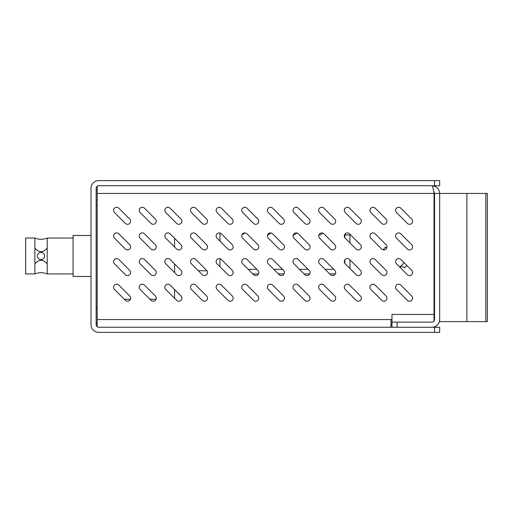 <?xml version="1.0" encoding="UTF-8"?>
<svg xmlns="http://www.w3.org/2000/svg" width="513" height="513" viewBox="0 0 513 513"><rect width="100%" height="100%" fill="white"/><g stroke="black" fill="none" stroke-linecap="round" stroke-linejoin="round"><path stroke-width="0.77" d="M97.175 326.743L97.175 186.257M345.326 233.697L345.326 234.967M399.46 266.786A10.254 10.254 0 0 0 403.975 262.598A10.254 10.254 0 0 1 399.46 266.786M144.467 208.182A3.078 3.078 0 0 0 140.12 208.182A3.078 3.078 0 0 0 140.12 212.529L150.995 223.405A3.078 3.078 0 0 0 155.343 223.405A3.078 3.078 0 0 0 155.343 219.057L144.467 208.182A3.078 3.078 0 0 0 140.12 208.182A3.078 3.078 0 0 0 140.12 212.529M118.83 208.182A3.078 3.078 0 0 0 113.758 211.382L114.091 212.055A3.078 3.078 0 0 0 114.482 212.529L125.358 223.405A3.078 3.078 0 0 0 129.706 223.405A3.078 3.078 0 0 0 129.706 219.057L118.83 208.182A3.078 3.078 0 0 0 114.482 208.182A3.078 3.078 0 0 0 114.482 212.529M433.703 191.541L434.543 193.433L434.543 319.567A2.565 2.565 0 0 1 431.978 322.126L391.983 322.126L391.983 314.437L434.03 314.437L434.03 193.433L97.175 193.433M431.978 327.256A7.689 7.689 0 0 0 439.667 319.567L439.667 193.433L434.543 193.433M439.667 193.433L439.667 321.613L487.35 321.613L487.35 193.433L439.667 193.433C439.211 188.765 436.646 186.2 431.978 185.744C432.658 186.2 433.344 188.765 434.03 193.433M391.983 319.567L390.957 319.567L390.957 327.256M411.702 244.695L400.826 233.819A3.078 3.078 0 0 0 396.472 233.819A3.078 3.078 0 0 0 396.472 238.167L407.354 249.042A3.078 3.078 0 0 0 411.702 249.042A3.078 3.078 0 0 0 411.702 244.695M411.702 270.325L400.826 259.45A3.078 3.078 0 0 0 396.472 259.45A3.078 3.078 0 0 0 396.472 263.804L407.354 274.679A3.078 3.078 0 0 0 411.702 274.679A3.078 3.078 0 0 0 411.702 270.325M411.702 295.963L400.826 285.087A3.078 3.078 0 0 0 396.472 285.087A3.078 3.078 0 0 0 396.472 289.441L407.354 300.317A3.078 3.078 0 0 0 411.702 300.317A3.078 3.078 0 0 0 411.702 295.963M386.065 219.057L375.189 208.182A3.078 3.078 0 0 0 370.841 208.182A3.078 3.078 0 0 0 370.841 212.529L381.717 223.405A3.078 3.078 0 0 0 386.065 223.405A3.078 3.078 0 0 0 386.065 219.057M386.065 244.695L375.189 233.819A3.078 3.078 0 0 0 370.841 233.819A3.078 3.078 0 0 0 370.841 238.167L381.717 249.042A3.078 3.078 0 0 0 386.065 249.042A3.078 3.078 0 0 0 386.065 244.695M386.065 270.325L375.189 259.45A3.078 3.078 0 0 0 370.841 259.45A3.078 3.078 0 0 0 370.841 263.804L381.717 274.679A3.078 3.078 0 0 0 386.065 274.679A3.078 3.078 0 0 0 386.065 270.325M386.065 295.963L375.189 285.087A3.078 3.078 0 0 0 370.841 285.087A3.078 3.078 0 0 0 370.841 289.441L381.717 300.317A3.078 3.078 0 0 0 386.065 300.317A3.078 3.078 0 0 0 386.065 295.963M360.427 219.057L349.552 208.182A3.078 3.078 0 0 0 345.204 208.182A3.078 3.078 0 0 0 345.204 212.529L356.08 223.405A3.078 3.078 0 0 0 360.427 223.405A3.078 3.078 0 0 0 360.427 219.057M360.427 244.695L349.552 233.819A3.078 3.078 0 0 0 345.204 233.819A3.078 3.078 0 0 0 345.204 238.167L356.08 249.042A3.078 3.078 0 0 0 360.427 249.042A3.078 3.078 0 0 0 360.427 244.695M360.427 270.325L349.552 259.45A3.078 3.078 0 0 0 345.204 259.45A3.078 3.078 0 0 0 345.204 263.804L356.08 274.679A3.078 3.078 0 0 0 360.427 274.679A3.078 3.078 0 0 0 360.427 270.325M360.427 295.963L349.552 285.087A3.078 3.078 0 0 0 345.204 285.087A3.078 3.078 0 0 0 345.204 289.441L356.08 300.317A3.078 3.078 0 0 0 360.427 300.317A3.078 3.078 0 0 0 360.427 295.963M334.797 219.057L323.921 208.182A3.078 3.078 0 0 0 319.567 208.182A3.078 3.078 0 0 0 319.567 212.529L330.443 223.405A3.078 3.078 0 0 0 334.797 223.405A3.078 3.078 0 0 0 334.797 219.057M334.797 244.695L323.921 233.819A3.078 3.078 0 0 0 319.567 233.819A3.078 3.078 0 0 0 319.567 238.167L330.443 249.042A3.078 3.078 0 0 0 334.797 249.042A3.078 3.078 0 0 0 334.797 244.695M334.797 270.325L323.921 259.45A3.078 3.078 0 0 0 319.567 259.45A3.078 3.078 0 0 0 319.567 263.804L330.443 274.679A3.078 3.078 0 0 0 334.797 274.679A3.078 3.078 0 0 0 334.797 270.325M334.797 295.963L323.921 285.087A3.078 3.078 0 0 0 319.567 285.087A3.078 3.078 0 0 0 319.567 289.441L330.443 300.317A3.078 3.078 0 0 0 334.797 300.317A3.078 3.078 0 0 0 334.797 295.963M309.159 219.057L298.284 208.182A3.078 3.078 0 0 0 293.93 208.182A3.078 3.078 0 0 0 293.93 212.529L304.805 223.405A3.078 3.078 0 0 0 309.159 223.405A3.078 3.078 0 0 0 309.159 219.057M309.159 244.695L298.284 233.819A3.078 3.078 0 0 0 293.93 233.819A3.078 3.078 0 0 0 293.93 238.167L304.805 249.042A3.078 3.078 0 0 0 309.159 249.042A3.078 3.078 0 0 0 309.159 244.695M309.159 270.325L298.284 259.45A3.078 3.078 0 0 0 293.93 259.45A3.078 3.078 0 0 0 293.93 263.804L304.805 274.679A3.078 3.078 0 0 0 309.159 274.679A3.078 3.078 0 0 0 309.159 270.325M309.159 295.963L298.284 285.087A3.078 3.078 0 0 0 293.93 285.087A3.078 3.078 0 0 0 293.93 289.441L304.805 300.317A3.078 3.078 0 0 0 309.159 300.317A3.078 3.078 0 0 0 309.159 295.963M283.522 219.057L272.647 208.182A3.078 3.078 0 0 0 268.299 208.182A3.078 3.078 0 0 0 268.299 212.529L279.175 223.405A3.078 3.078 0 0 0 283.522 223.405A3.078 3.078 0 0 0 283.522 219.057M283.522 244.695L272.647 233.819A3.078 3.078 0 0 0 268.299 233.819A3.078 3.078 0 0 0 268.299 238.167L279.175 249.042A3.078 3.078 0 0 0 283.522 249.042A3.078 3.078 0 0 0 283.522 244.695M283.522 270.325L272.647 259.45A3.078 3.078 0 0 0 268.299 259.45A3.078 3.078 0 0 0 268.299 263.804L279.175 274.679A3.078 3.078 0 0 0 283.522 274.679A3.078 3.078 0 0 0 283.522 270.325M283.522 295.963L272.647 285.087A3.078 3.078 0 0 0 268.299 285.087A3.078 3.078 0 0 0 268.299 289.441L279.175 300.317A3.078 3.078 0 0 0 283.522 300.317A3.078 3.078 0 0 0 283.522 295.963M257.885 219.057L247.009 208.182A3.078 3.078 0 0 0 242.662 208.182A3.078 3.078 0 0 0 242.662 212.529L253.537 223.405A3.078 3.078 0 0 0 257.885 223.405A3.078 3.078 0 0 0 257.885 219.057M257.885 244.695L247.009 233.819A3.078 3.078 0 0 0 242.662 233.819A3.078 3.078 0 0 0 242.662 238.167L253.537 249.042A3.078 3.078 0 0 0 257.885 249.042A3.078 3.078 0 0 0 257.885 244.695M257.885 270.325L247.009 259.45A3.078 3.078 0 0 0 242.662 259.45A3.078 3.078 0 0 0 242.662 263.804L253.537 274.679A3.078 3.078 0 0 0 257.885 274.679A3.078 3.078 0 0 0 257.885 270.325M257.885 295.963L247.009 285.087A3.078 3.078 0 0 0 242.662 285.087A3.078 3.078 0 0 0 242.662 289.441L253.537 300.317A3.078 3.078 0 0 0 257.885 300.317A3.078 3.078 0 0 0 257.885 295.963M232.254 219.057L221.372 208.182A3.078 3.078 0 0 0 217.025 208.182A3.078 3.078 0 0 0 217.025 212.529L227.9 223.405A3.078 3.078 0 0 0 232.254 223.405A3.078 3.078 0 0 0 232.254 219.057M232.254 244.695L221.372 233.819A3.078 3.078 0 0 0 217.025 233.819A3.078 3.078 0 0 0 217.025 238.167L227.9 249.042A3.078 3.078 0 0 0 232.254 249.042A3.078 3.078 0 0 0 232.254 244.695M232.254 270.325L221.372 259.45A3.078 3.078 0 0 0 217.025 259.45A3.078 3.078 0 0 0 217.025 263.804L227.9 274.679A3.078 3.078 0 0 0 232.254 274.679A3.078 3.078 0 0 0 232.254 270.325M232.254 295.963L221.372 285.087A3.078 3.078 0 0 0 217.025 285.087A3.078 3.078 0 0 0 217.025 289.441L227.9 300.317A3.078 3.078 0 0 0 232.254 300.317A3.078 3.078 0 0 0 232.254 295.963M206.617 219.057L195.742 208.182A3.078 3.078 0 0 0 191.387 208.182A3.078 3.078 0 0 0 191.387 212.529L202.263 223.405A3.078 3.078 0 0 0 206.617 223.405A3.078 3.078 0 0 0 206.617 219.057M206.617 244.695L195.742 233.819A3.078 3.078 0 0 0 191.387 233.819A3.078 3.078 0 0 0 191.387 238.167L202.263 249.042A3.078 3.078 0 0 0 206.617 249.042A3.078 3.078 0 0 0 206.617 244.695M206.617 270.325L195.742 259.45A3.078 3.078 0 0 0 191.387 259.45A3.078 3.078 0 0 0 191.387 263.804L202.263 274.679A3.078 3.078 0 0 0 206.617 274.679A3.078 3.078 0 0 0 206.617 270.325M206.617 295.963L195.742 285.087A3.078 3.078 0 0 0 191.387 285.087A3.078 3.078 0 0 0 191.387 289.441L202.263 300.317A3.078 3.078 0 0 0 206.617 300.317A3.078 3.078 0 0 0 206.617 295.963M180.98 219.057L170.104 208.182A3.078 3.078 0 0 0 165.75 208.182A3.078 3.078 0 0 0 165.75 212.529L176.632 223.405A3.078 3.078 0 0 0 180.98 223.405A3.078 3.078 0 0 0 180.98 219.057M180.98 244.695L170.104 233.819A3.078 3.078 0 0 0 165.75 233.819A3.078 3.078 0 0 0 165.75 238.167L176.632 249.042A3.078 3.078 0 0 0 180.98 249.042A3.078 3.078 0 0 0 180.98 244.695M180.98 270.325L170.104 259.45A3.078 3.078 0 0 0 165.75 259.45A3.078 3.078 0 0 0 165.75 263.804L176.632 274.679A3.078 3.078 0 0 0 180.98 274.679A3.078 3.078 0 0 0 180.98 270.325M180.98 295.963L170.104 285.087A3.078 3.078 0 0 0 165.75 285.087A3.078 3.078 0 0 0 165.75 289.441L176.632 300.317A3.078 3.078 0 0 0 180.98 300.317A3.078 3.078 0 0 0 180.98 295.963M155.343 244.695L144.467 233.819A3.078 3.078 0 0 0 140.12 233.819A3.078 3.078 0 0 0 140.12 238.167L150.995 249.042A3.078 3.078 0 0 0 155.343 249.042A3.078 3.078 0 0 0 155.343 244.695M155.343 270.325L144.467 259.45A3.078 3.078 0 0 0 140.12 259.45A3.078 3.078 0 0 0 140.12 263.804L150.995 274.679A3.078 3.078 0 0 0 155.343 274.679A3.078 3.078 0 0 0 155.343 270.325M155.343 295.963L144.467 285.087A3.078 3.078 0 0 0 140.12 285.087A3.078 3.078 0 0 0 140.12 289.441L150.995 300.317A3.078 3.078 0 0 0 155.343 300.317A3.078 3.078 0 0 0 155.343 295.963M129.706 244.695L118.83 233.819A3.078 3.078 0 0 0 114.482 233.819A3.078 3.078 0 0 0 114.482 238.167L125.358 249.042A3.078 3.078 0 0 0 129.706 249.042A3.078 3.078 0 0 0 129.706 244.695M129.706 270.325L118.83 259.45A3.078 3.078 0 0 0 114.482 259.45A3.078 3.078 0 0 0 114.482 263.804L125.358 274.679A3.078 3.078 0 0 0 129.706 274.679A3.078 3.078 0 0 0 129.706 270.325M129.706 295.963L118.83 285.087A3.078 3.078 0 0 0 114.482 285.087A3.078 3.078 0 0 0 114.482 289.441L125.358 300.317A3.078 3.078 0 0 0 129.706 300.317A3.078 3.078 0 0 0 129.706 295.963M411.702 219.057L400.826 208.182A3.078 3.078 0 0 0 396.472 208.182A3.078 3.078 0 0 0 396.472 212.529L407.354 223.405A3.078 3.078 0 0 0 411.702 223.405A3.078 3.078 0 0 0 411.702 219.057M434.03 321.1L434.03 314.437M391.983 327.256L391.983 322.126M391.983 324.691L390.957 324.691M439.667 327.256L98.714 327.256A2.565 2.565 0 0 1 96.149 324.691L96.149 188.309A2.565 2.565 0 0 1 98.714 185.744L439.667 185.744L439.667 180.621L98.714 180.621A7.689 7.689 0 0 0 91.019 188.309L91.019 324.691A7.689 7.689 0 0 0 98.714 332.379L439.667 332.379L439.667 327.256M97.175 323.152L96.149 323.152M96.149 189.848L97.175 189.848M174.593 298.277L174.593 289.576M174.593 272.64L174.593 263.945M174.593 247.009L174.593 238.308M156.016 299.31L149.988 299.31M130.379 299.31L124.358 299.31M248.177 269.319L256.878 269.319M273.814 269.319L282.516 269.319M299.445 269.319L308.146 269.319M325.082 269.319L333.783 269.319M344.48 234.967L344.813 234.967L344.813 237.692M344.813 259.924L344.813 263.329M245.163 232.934A18.455 18.455 0 0 0 242.053 234.967L241.937 234.967M271.114 232.985A18.455 18.455 0 0 0 268.1 234.967L267.568 234.967M297.027 233.056A18.455 18.455 0 0 0 294.148 234.967L293.205 234.967M322.908 233.146A18.455 18.455 0 0 0 320.189 234.967L318.842 234.967M349.943 268.543L349.943 259.841M349.943 242.905L349.943 234.967L344.813 234.967M252.787 273.929L258.437 273.929M278.424 273.929L284.074 273.929M304.062 273.929L309.711 273.929M329.699 273.929L335.342 273.929M198.339 270.755L206.97 270.755M219.968 266.747L219.968 258.648M219.968 241.11L219.968 233.011M466.888 193.433L466.888 321.613M485.811 193.433L485.811 321.613M91.019 276.494L73.077 276.494L73.077 235.48L91.019 235.48M73.077 273.929L47.183 273.929L47.183 238.045C43.086 239.693 38.982 239.693 34.878 238.045L25.65 238.045L25.65 273.929L34.878 273.929L34.878 238.045M34.878 248.164C38.975 252.787 43.079 252.787 47.183 248.164M47.183 263.81C43.079 259.187 38.982 259.187 34.878 263.81M37.443 255.987A3.591 3.591 0 0 1 41.034 252.396A3.591 3.591 0 0 1 44.618 255.987A3.591 3.591 0 0 1 41.034 259.578A3.591 3.591 0 0 1 37.443 255.987M400.089 267.414A3.078 3.078 0 0 1 404.59 267.914A14.101 14.101 0 0 0 406.764 265.388M386.706 248.1A3.078 3.078 0 0 1 385.532 247.131A14.101 14.101 0 0 0 383.224 249.869M97.175 319.567L390.957 319.567M397.113 322.126L397.113 327.256M434.543 332.379L434.543 327.256M434.543 185.744L434.543 180.621M96.149 307.774L97.175 307.774M97.175 205.226L96.149 205.226M73.077 238.045L47.183 238.045M47.183 273.929C43.086 272.281 38.982 272.281 34.878 273.929M434.543 265.215L434.03 265.215M434.543 249.837L434.03 249.837"/></g></svg>
